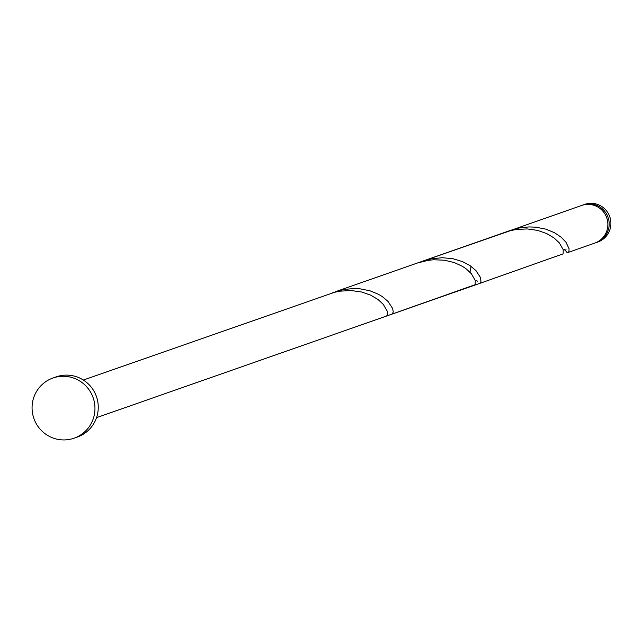 <?xml version="1.0" encoding="UTF-8"?>
<svg xmlns="http://www.w3.org/2000/svg" width="643" height="643" viewBox="0 0 643 643"><rect width="100%" height="100%" fill="white"/><g stroke="black" fill="none" stroke-linecap="round" stroke-linejoin="round"><path stroke-width="0.96" d="M582.952 204.996L584.656 204.402A19.933 19.62 70.7 0 1 610.85 221.948A19.933 19.62 70.7 0 1 597.837 242.017L596.133 242.62A19.933 19.62 -109.3 0 0 593.368 204.329A19.933 19.62 -109.3 0 0 582.301 205.246M52.967 378.012L56.271 376.854A31.885 31.394 70.7 0 1 72.924 375.785A31.885 31.394 70.7 0 1 98.178 404.929A31.885 31.394 70.7 0 1 77.353 437.039L74.058 438.196A31.885 31.394 70.7 0 1 57.396 439.265A31.885 31.394 70.7 0 1 32.15 410.121A31.885 31.394 70.7 0 1 52.967 378.012A31.885 31.394 70.7 0 1 69.629 376.943A31.885 31.394 70.7 0 1 94.875 406.087A31.885 31.394 70.7 0 1 74.058 438.196M564.723 249.508L566.788 252.217L568.107 252.434L594.815 243.078A19.933 19.62 -109.3 0 0 592.042 204.796A19.933 19.62 -109.3 0 0 581.634 205.463L508.171 231.279M568.107 252.434L568.959 251.526L569.071 248.737L565.961 242.242L561.299 237.315L554.547 232.734L545.915 229.165L535.852 227.172L528.884 226.923L519.383 227.952L510.944 230.226L422.99 261.042L431.429 258.767L442.513 257.722L453.074 258.759L462.486 261.597L470.218 265.752L475.941 270.599L480.562 277.615L481.004 282.341L480.144 283.25L392.19 314.065L393.283 311.959L392.608 308.431L387.986 301.406L382.264 296.568L378.631 294.357L370.006 290.797L359.943 288.803L352.975 288.554L343.475 289.583L332.254 292.911M83.349 380.037L334.673 292.252L340.219 291.142L351.247 290.556L361.615 292.002L370.714 295.169L378.044 299.525L383.316 304.42L387.287 311.252L387.616 314.483L386.58 316.034L475.201 284.672L475.241 280.436L471.271 273.605L465.998 268.71L462.574 266.419L454.312 262.585L444.514 260.222L433.728 259.764L428.174 260.327L417.379 263.011L510.582 230.62L516.128 229.511L527.156 228.924L537.532 230.371L546.622 233.538L553.953 237.894L559.225 242.789L563.196 249.621L563.155 253.856L480.144 283.25M476.768 280.324L477.259 281.28M469.969 272.182L471.078 266.355M595.466 242.837A19.933 19.62 -109.3 0 0 596.133 242.62M417.379 263.011L335.035 291.858M386.58 316.034L96.53 417.653M566.097 249.87L563.308 250.006"/></g></svg>
